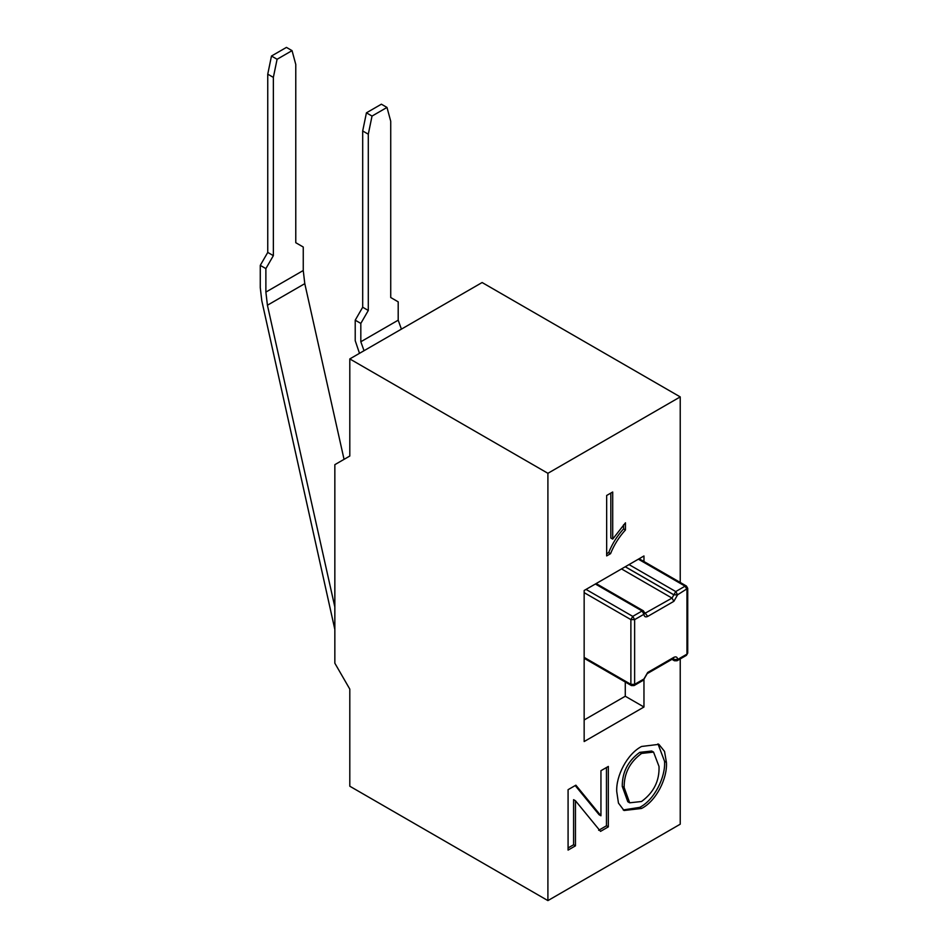 <?xml version="1.0" encoding="UTF-8"?>
<svg xmlns="http://www.w3.org/2000/svg" width="948" height="948" viewBox="0 0 948 948"><rect width="100%" height="100%" fill="white"/><g stroke="black" fill="none" stroke-linecap="round" stroke-linejoin="round"><path stroke-width="1.42" d="M547.908 900.6L349.8 786.224L349.8 689.113L334.845 663.209L334.845 464.662L349.8 456.035L349.8 358.925L482.117 282.528L680.226 396.904L547.908 473.301L547.908 900.6L680.226 824.203L680.226 658.919M600.949 815.79L600.949 770.7L608.332 766.434L608.332 826.869L600.534 831.372L575.46 800.752L575.46 845.841L568.077 850.107L568.077 789.684L575.874 785.181L600.949 815.79L599.089 814.711L575.211 785.56M610.559 553.668L606.661 555.907L606.661 495.484L612.704 492L612.704 539.08L625.455 522.81L625.455 529.956C619.103 536.9 614.138 544.804 610.559 553.668L608.687 552.589L606.661 553.75M680.226 582.463L680.226 396.904M643.965 561.536L643.965 555.955L584.158 590.486L584.158 741.549L643.965 707.018L643.965 679.752M616.757 791.687C615.773 776.187 627.173 753.885 641.583 746.467L658.884 744.346L664.524 751.397L666.408 762.322C667.641 777.893 656.348 801.036 641.547 808.466L624.045 810.504L618.452 803.075L616.757 791.687M584.158 719.97L625.277 696.235L625.277 682.015M547.908 473.301L349.8 358.925M625.277 696.235L643.965 707.018M610.832 493.079L610.832 538.002L612.704 539.08M623.583 524.777L623.583 528.877L625.455 529.956M623.583 528.877C617.231 535.821 612.266 543.725 608.687 552.589M606.459 767.525L606.459 825.791L608.332 826.869M606.459 825.791L598.662 830.294M575.46 845.841L573.587 844.763L573.587 799.674L575.46 800.752M573.587 844.763L568.077 847.95M657.971 743.884L664.536 761.244L666.408 762.322M664.536 761.244C665.78 776.815 654.476 799.958 639.687 807.388L641.547 808.466M639.687 807.388L623.192 809.947M653.551 752.096L651.679 751.017L639.746 752.345C627.967 760.948 622.149 772.3 622.267 786.413L627.789 801.724L629.662 802.802L641.512 801.51C653.693 792.587 659.535 780.915 659.026 766.494L653.551 752.096L641.618 753.423C629.839 762.026 624.009 773.378 624.14 787.492L629.662 802.802M622.267 786.413L624.14 787.492M639.746 752.345L641.618 753.423M273.356 77.392L267.751 74.157L271.483 56.027L277.089 59.274L273.356 77.392L273.356 255.652L265.878 268.604L260.273 265.369L260.273 287.671L261.79 300.741L334.845 629.472M267.751 74.157L267.751 252.417L260.273 265.369M334.845 607.016L267.419 305.232L265.878 292.091L303.253 270.512L303.253 247.025L295.776 242.712L295.776 64.452L292.043 50.635L286.438 47.4L271.483 56.027M292.043 50.635L277.089 59.274M265.878 292.091L265.878 268.604M303.253 270.512L304.794 283.653L344.053 459.353M398.196 320.187L398.196 301.843L390.73 297.518L390.73 121.249L386.985 107.432L381.38 104.197L366.426 112.836L372.031 116.071L368.298 134.201L368.298 310.47L360.821 323.422L360.821 341.766L398.196 320.187L401.407 329.122M359.493 353.32L355.216 340.688L355.216 320.187L362.693 307.235L362.693 130.966L366.426 112.836M386.985 107.432L372.031 116.071M360.821 323.422L355.216 320.187M364.032 350.701L360.821 341.766M368.298 310.47L362.693 307.235M368.298 134.201L362.693 130.966M273.356 255.652L267.751 252.417M584.158 658.279L631.427 685.57L630.882 684.361L584.158 657.379M671.966 659.334L674.419 660.756L673.53 658.445M672.736 658.884L673.874 659.535L672.772 658.86M644.759 613.415L672.002 598.081L675.746 591.564L685.084 586.16L638.36 559.19M687.727 653.065L686.411 655.352L687.727 653.065L687.727 588.329L677.607 594.799L673.874 601.316L647.709 616.425C645.458 617.444 644.202 616.733 643.965 614.268L634.627 619.613L634.627 684.361L643.965 678.958L647.709 672.452L673.874 657.343C676.125 656.312 677.37 657.035 677.607 659.5L686.956 654.144L686.956 589.407L685.084 586.16L686.411 586.03L639.13 558.739M625.277 566.738L673.874 594.799L677.607 594.799L675.746 591.564L629.022 564.581M677.607 594.846L673.874 594.846L625.242 566.762M673.874 601.316L672.002 598.081L621.509 568.919M647.709 616.425L644.664 612.503M673.874 657.343L673.329 658.552L647.164 673.661L643.419 680.178L634.082 685.57L634.627 684.361L630.882 684.361L630.882 619.613L632.754 616.378L642.104 610.986L595.38 584.004M644.521 613.32L643.965 614.268L642.104 610.986L643.419 610.856L596.15 583.565M584.158 592.642L630.882 619.613L634.627 619.613L632.754 616.378L586.03 589.407M686.411 655.352L677.062 660.756L677.607 659.535L673.874 659.535L677.607 659.5M647.164 673.661L647.709 672.452M644.747 677.844L643.965 678.922L644.747 677.879M643.965 614.221L644.747 613.143L643.419 610.856M643.419 680.178L643.965 678.958M304.794 283.653L267.419 305.232M687.727 588.329L686.411 586.03M674.419 660.756L677.062 660.756M631.427 685.57L634.082 685.57"/></g></svg>
